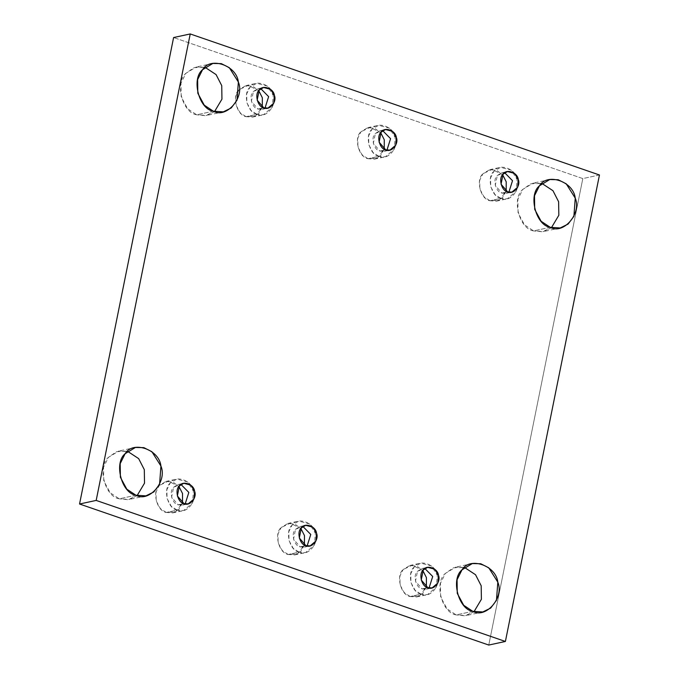 <?xml version="1.0" encoding="UTF-8"?>
<svg xmlns="http://www.w3.org/2000/svg" width="679" height="679" viewBox="0 0 679 679"><rect width="100%" height="100%" fill="white"/><g stroke="black" fill="none" stroke-linecap="round" stroke-linejoin="round"><path stroke-width="0.51" stroke-dasharray="3.4 2.55" d="M135.91 495.22L119.275 498.81L110.185 492.767L103.751 480.859L103.556 467.22L108.504 457.298L118.808 451.034L127.567 451.314L116.499 451.696L108.504 457.298C96.995 466.38 104.914 496.884 119.275 498.81L135.91 495.22M137.116 495.594L129.248 499.455L119.275 498.81L127.983 499.685L137.116 495.594M166.253 512.475L160.346 508.554L156.162 500.813L156.034 491.952L159.251 485.502L165.948 481.428L172.933 482.039L178.95 486.478L168.384 481.165L159.251 485.502C151.773 491.401 156.917 511.228 166.253 512.475L177.126 510.133L183.61 510.557L192.513 502.986L193.396 491.172L187.514 481.852L176.82 479.085L170.123 483.151L166.907 489.601L167.034 498.462L171.218 506.203L177.126 510.133L166.253 512.475L175.649 511.856L182.507 502.935L178.789 509.53L172.738 512.9L166.253 512.475M177.126 510.133C167.789 508.885 162.646 489.058 170.123 483.151C175.182 474.443 192.276 480.342 193.396 491.172C197.674 501.127 185.723 515.064 177.126 510.133M178.195 504.828L185.189 503.911L182.439 505.108L178.195 504.828L171.6 497.206L173.62 487.191L178 484.526L180.996 484.483L173.62 487.191C168.732 491.053 172.093 504.013 178.195 504.828L183.958 503.589L178.195 504.828M288.193 554.505L282.286 550.576L278.101 542.835L277.974 533.974L281.191 527.524L287.888 523.458L294.873 524.061L300.89 528.508L290.323 523.195L281.191 527.524C273.713 533.431 278.857 553.258 288.193 554.505L299.066 552.163L305.55 552.579L314.453 545.016L315.336 533.202L309.454 523.882L298.76 521.107L292.063 525.181L288.847 531.632L288.974 540.492L293.158 548.233L299.066 552.163L288.193 554.505L297.589 553.877L304.447 544.965L300.729 551.56L294.678 554.93L288.193 554.505M299.066 552.163C289.729 550.907 284.586 531.088 292.063 525.181C297.122 516.473 314.216 522.363 315.336 533.202C319.614 543.158 307.663 557.086 299.066 552.163M300.135 546.858L307.129 545.941L304.379 547.138L300.135 546.858L293.54 539.228L295.56 529.221L299.94 526.556L302.936 526.514L295.56 529.221C290.671 533.083 294.032 546.043 300.135 546.858L305.889 545.619L300.135 546.858M410.133 596.535L404.226 592.606L400.041 584.865L399.914 576.004L403.131 569.554L409.827 565.48L416.813 566.091L422.83 570.53L412.263 565.217L403.131 569.554C395.653 575.461 400.797 595.279 410.133 596.535L421.005 594.184L427.49 594.609L436.393 587.046L437.276 575.223L431.394 565.904L420.7 563.137L414.003 567.203L410.787 573.653L410.914 582.523L415.098 590.263L421.005 594.184L410.133 596.535L419.529 595.907L426.387 586.987L422.669 593.582L416.617 596.951L410.133 596.535M421.005 594.184C411.669 592.937 406.526 573.11 414.003 567.203C419.062 558.503 436.156 564.393 437.276 575.223C441.554 585.188 429.603 599.116 421.005 594.184M422.075 588.888L429.069 587.963L426.319 589.16L422.075 588.888L415.48 581.258L417.5 571.243L421.88 568.586L424.876 568.535L417.5 571.243C412.611 575.105 415.972 588.065 422.075 588.888L427.829 587.641L422.075 588.888M472.788 611.329L456.161 614.911L447.071 608.876L440.637 596.968L440.442 583.329L445.39 573.407L455.685 567.143L464.453 567.423L453.385 567.805L445.39 573.407C433.881 582.489 441.8 612.993 456.161 614.911L472.788 611.329M474.001 611.703L466.134 615.564L456.161 614.911L464.869 615.794L474.001 611.703M213.342 111.203L196.706 114.793L187.616 108.75L181.183 96.842L180.987 83.211L185.936 73.281L196.239 67.026L204.999 67.297L193.931 67.688L185.936 73.281C174.427 82.371 182.345 112.867 196.706 114.793L213.342 111.203M214.547 111.577L206.679 115.438L196.706 114.793L205.414 115.668L214.547 111.577M246.061 116.686L240.154 112.756L235.969 105.016L235.842 96.155L239.059 89.704L245.756 85.63L252.741 86.241L258.758 90.68L248.191 85.367L239.059 89.704C231.581 95.612 236.725 115.43 246.061 116.686L256.934 114.335L263.418 114.759L272.321 107.197L273.204 95.374L267.322 86.055L256.628 83.288L249.931 87.353L246.715 93.804L246.842 102.673L251.026 110.414L256.934 114.335L246.061 116.686L255.457 116.058L262.315 107.138L258.589 113.733L252.546 117.102L246.061 116.686M256.934 114.335C247.597 113.087 242.454 93.261 249.931 87.353C254.99 78.654 272.084 84.544 273.204 95.374C277.482 105.338 265.531 119.266 256.934 114.335M258.003 109.039L264.997 108.114L262.238 109.311L258.003 109.039L251.408 101.409L253.428 91.393L257.799 88.737L260.804 88.686L253.428 91.393C248.531 95.255 251.901 108.216 258.003 109.039L263.758 107.791L258.003 109.039M368.001 158.708L362.094 154.787L357.909 147.046L357.782 138.177L360.999 131.726L367.695 127.66L374.681 128.272L380.698 132.711L370.131 127.397L360.999 131.726C353.521 137.633 358.665 157.46 368.001 158.708L378.874 156.365L385.358 156.79L394.261 149.219L395.144 137.404L389.262 128.085L378.568 125.318L371.871 129.383L368.655 135.834L368.782 144.695L372.966 152.435L378.874 156.365L368.001 158.708L377.397 158.08L384.246 149.168L380.529 155.763L374.485 159.132L368.001 158.708M378.874 156.365C369.537 155.109 364.394 135.291 371.871 129.383C376.93 120.675 394.024 126.566 395.144 137.404C399.422 147.36 387.471 161.296 378.874 156.365M379.943 151.061L386.937 150.144L384.178 151.341L379.943 151.061L373.348 143.439L375.368 133.423L379.739 130.758L382.744 130.716L375.368 133.423C370.471 137.285 373.84 150.246 379.943 151.061L385.697 149.821L379.943 151.061M489.941 200.738L484.034 196.808L479.849 189.068L479.722 180.207L482.939 173.756L489.635 169.682L496.621 170.293L502.638 174.741L492.071 169.427L482.939 173.756C475.461 179.663 480.605 199.482 489.941 200.738L500.813 198.387L507.298 198.811L516.201 191.249L517.075 179.426L511.202 170.115L500.508 167.34L493.811 171.414L490.594 177.864L490.722 186.725L494.906 194.466L500.813 198.387L489.941 200.738L499.337 200.11L506.186 191.198L502.468 197.793L496.425 201.162L489.941 200.738M500.813 198.387C491.477 197.139 486.334 177.312 493.811 171.414C498.87 162.705 515.964 168.596 517.075 179.426C521.362 189.39 509.411 203.318 500.813 198.387M501.883 193.091L508.877 192.174L506.118 193.362L501.883 193.091L495.288 185.46L497.308 175.445L501.679 172.789L504.684 172.738L497.308 175.445C492.411 179.307 495.78 192.267 501.883 193.091L507.637 191.851L501.883 193.091M550.219 227.312L533.592 230.902L524.502 224.859L518.069 212.951L517.873 199.312L522.822 189.39L533.117 183.126L541.884 183.406L530.817 183.788L522.822 189.39C511.312 198.472 519.231 228.976 533.592 230.902L550.219 227.312M551.433 227.686L543.565 231.547L533.592 230.902L542.3 231.777L551.433 227.686M599.455 174.987L582.82 178.577L173.603 37.54L582.82 178.577L599.455 174.987M488.77 645.05L582.82 178.577L488.77 645.05M145.883 495.874L129.248 499.455M135.435 447.453L118.808 451.034M165.948 481.428L176.82 479.085M172.738 512.9L183.61 510.557M178 484.526L183.754 483.287M182.439 505.108L188.193 503.869M287.888 523.458L298.76 521.107M294.678 554.93L305.55 552.579M299.94 526.556L305.694 525.317M304.379 547.138L310.133 545.891M409.827 565.48L420.7 563.137M416.617 596.951L427.49 594.609M421.88 568.586L427.634 567.338M426.319 589.16L432.073 587.921M482.761 611.974L466.134 615.564M472.321 563.562L455.685 567.143M223.315 111.857L206.679 115.438M212.867 63.436L196.239 67.026M245.756 85.63L256.628 83.288M252.546 117.102L263.418 114.759M257.799 88.737L263.562 87.489M262.238 109.311L268.001 108.071M367.695 127.66L378.568 125.318M374.485 159.132L385.358 156.79M379.739 130.758L385.502 129.519M384.178 151.341L389.941 150.101M489.635 169.682L500.508 167.34M496.425 201.162L507.298 198.811M501.679 172.789L507.442 171.549M506.118 193.362L511.881 192.123M560.192 227.966L543.565 231.547M549.752 179.545L533.117 183.126"/><path stroke-width="1.02" d="M135.91 495.22L145.883 495.874L153.81 491.961L159.582 484.229L160.931 466.049L151.892 451.713L143.863 447.639L135.435 447.453L125.131 453.708L120.191 463.638L120.387 477.269L126.82 489.177L135.91 495.22C121.541 493.294 113.631 462.798 125.131 453.708C132.914 440.315 159.217 449.379 160.931 466.049C167.518 481.369 149.134 502.799 135.91 495.22M127.567 451.314L138.652 458.614L144.304 469.639L144.517 483.176L137.116 495.594L144.517 483.176L144.304 469.639L138.652 458.614L127.567 451.314M178.95 486.478L182.524 493.514L182.507 502.935L182.524 493.514L178.95 486.478M185.189 503.911L188.83 492.436L180.996 484.483L188.83 492.436L185.189 503.911M183.958 503.589L188.193 503.869L194.016 498.921L194.593 491.189L190.748 485.103L183.754 483.287L179.375 485.952L177.355 495.959L183.958 503.589C177.847 502.774 174.486 489.814 179.375 485.952C182.685 480.257 193.863 484.11 194.593 491.189C197.385 497.707 189.577 506.814 183.958 503.589M300.89 528.508L304.455 535.544L304.447 544.965L304.455 535.544L300.89 528.508M307.129 545.941L310.77 534.458L302.936 526.514L310.77 534.458L307.129 545.941M305.889 545.619L310.133 545.891L315.956 540.951L316.533 533.219L312.688 527.125L305.694 525.317L301.315 527.973L299.295 537.989L305.889 545.619C299.787 544.796 296.426 531.835 301.315 527.973C304.625 522.287 315.803 526.14 316.533 533.219C319.325 539.729 311.517 548.836 305.889 545.619M422.83 570.53L426.395 577.574L426.387 586.987L426.395 577.574L422.83 570.53M429.069 587.963L432.71 576.488L424.876 568.535L432.71 576.488L429.069 587.963M427.829 587.641L432.073 587.921L437.896 582.972L438.473 575.249L434.628 569.155L427.634 567.338L423.255 570.004L421.235 580.019L427.829 587.641C421.727 586.826 418.366 573.865 423.255 570.004C426.556 564.308 437.743 568.162 438.473 575.249C441.265 581.759 433.457 590.866 427.829 587.641M472.788 611.329L482.761 611.974L490.688 608.07L496.468 600.338L497.817 582.158L488.778 567.822L480.749 563.748L472.321 563.562L462.017 569.817L457.069 579.747L457.264 593.378L463.706 605.286L472.788 611.329C458.427 609.403 450.516 578.907 462.017 569.817C469.8 556.424 496.103 565.488 497.817 582.158C504.404 597.478 486.011 618.909 472.788 611.329M464.453 567.423L475.538 574.723L481.182 585.748L481.403 599.285L474.001 611.703L481.403 599.285L481.182 585.748L475.538 574.723L464.453 567.423M213.342 111.203L223.315 111.857L231.242 107.944L237.013 100.212L238.363 82.032L229.324 67.696L221.295 63.622L212.867 63.436L202.563 69.699L197.623 79.621L197.818 93.252L204.252 105.16L213.342 111.203C198.972 109.277 191.062 78.781 202.563 69.699C210.346 56.298 236.648 65.371 238.363 82.032C244.949 97.352 226.565 118.783 213.342 111.203M204.999 67.297L216.083 74.597L221.736 85.622L221.948 99.159L214.547 111.577L221.948 99.159L221.736 85.622L216.083 74.597L204.999 67.297M258.758 90.68L262.323 97.725L262.315 107.138L262.323 97.725L258.758 90.68M264.997 108.114L268.638 96.639L260.804 88.686L268.638 96.639L264.997 108.114M263.758 107.791L268.001 108.071L273.824 103.123L274.392 95.4L270.556 89.305L263.562 87.489L259.183 90.154L257.163 100.169L263.758 107.791C257.655 106.976 254.294 94.016 259.183 90.154C262.484 84.459 273.662 88.312 274.392 95.4C277.193 101.909 269.376 111.017 263.758 107.791M380.698 132.711L384.263 139.747L384.246 149.168L384.263 139.747L380.698 132.711M386.937 150.144L390.578 138.669L382.744 130.716L390.578 138.669L386.937 150.144M385.697 149.821L389.941 150.101L395.764 145.153L396.332 137.421L392.496 131.327L385.502 129.519L381.123 132.184L379.103 142.191L385.697 149.821C379.595 149.007 376.234 136.038 381.123 132.184C384.424 126.489 395.602 130.343 396.332 137.421C399.133 143.931 391.316 153.047 385.697 149.821M502.638 174.741L506.203 181.777L506.186 191.198L506.203 181.777L502.638 174.741M508.877 192.174L512.518 180.69L504.684 172.738L512.518 180.69L508.877 192.174M507.637 191.851L511.881 192.123L517.704 187.175L518.272 179.451L514.436 173.357L507.442 171.549L503.063 174.206L501.043 184.221L507.637 191.851C501.535 191.028 498.174 178.068 503.063 174.206C506.364 168.511 517.542 172.364 518.272 179.451C521.073 185.961 513.256 195.068 507.637 191.851M550.219 227.312L560.192 227.966L568.119 224.053L573.899 216.321L575.249 198.141L566.21 183.805L558.18 179.731L549.752 179.545L539.449 185.8L534.5 195.73L534.696 209.361L541.129 221.269L550.219 227.312C535.858 225.386 527.948 194.89 539.449 185.8C547.232 172.407 573.534 181.471 575.249 198.141C581.835 213.461 563.443 234.892 550.219 227.312M541.884 183.406L552.969 190.706L558.613 201.731L558.834 215.268L551.433 227.686L558.834 215.268L558.613 201.731L552.969 190.706L541.884 183.406M173.603 37.54L190.23 33.95L599.455 174.987L190.23 33.95L173.603 37.54L79.545 504.013L488.77 645.05L505.397 641.46L96.18 500.423L79.545 504.013L96.18 500.423L190.23 33.95L96.18 500.423L505.397 641.46L599.455 174.987L505.397 641.46L488.77 645.05L79.545 504.013L173.603 37.54"/></g></svg>

